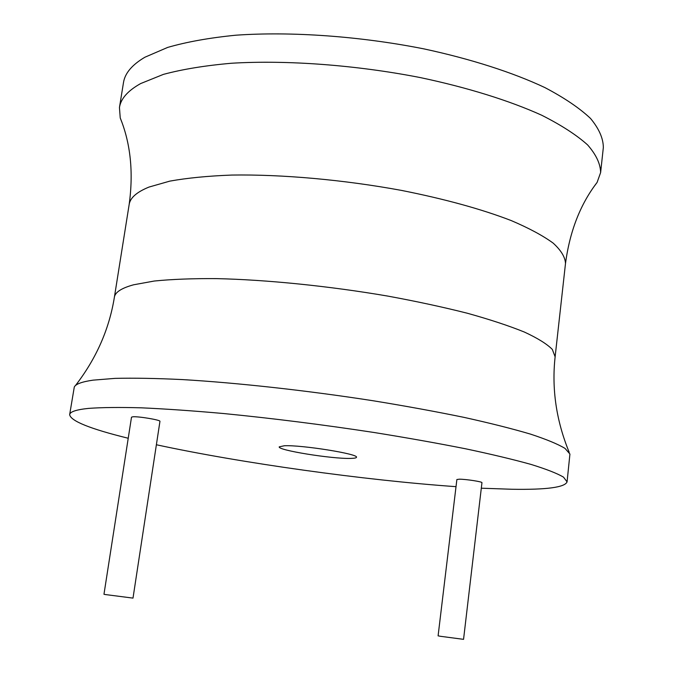 <?xml version="1.0" encoding="UTF-8"?>
<svg xmlns="http://www.w3.org/2000/svg" width="673" height="673" viewBox="0 0 673 673"><rect width="100%" height="100%" fill="white"/><g stroke="black" fill="none" stroke-linecap="round" stroke-linejoin="round"><path stroke-width="1.01" d="M481.304 488.203L512.01 489.263C546.518 489.826 564.874 487.37 567.07 481.885L563.52 477.14C557.202 473.413 546.409 469.19 531.132 464.454C513.297 459.482 491.408 454.25 465.48 448.765C437.526 443.229 407.072 437.812 374.121 432.503C322.636 424.655 272.498 418.337 223.714 413.542C193 410.808 165.541 408.898 141.338 407.821C119.449 407.224 101.884 407.409 88.643 408.385C76.36 409.638 70.034 411.725 69.656 414.635C70.631 421.004 90.157 428.878 128.232 438.258M156.38 444.752C240.984 463.049 364.404 480.244 456.016 486.663M481.952 482.692C482.676 481.759 465.8 479.151 459.323 479.193L456.874 479.529L438.098 635.85L440.487 636.305L463.554 639.342L481.952 482.692M159.947 421.365C160.956 420.028 138.133 416.192 132.732 416.806L131.504 417.184L103.97 594.259L105.123 594.52L133.002 598.112L159.947 421.365M284.317 445.762L279.236 446.847C277.335 450.187 332.008 458.994 350.482 458.406C354.318 458.338 356.311 457.968 356.463 457.295C359.205 454.073 301.672 444.828 284.317 445.762M567.07 481.885L569.93 454.031L564.992 448.378C557.816 444.071 546.308 439.318 530.45 434.102C512.136 428.693 489.952 423.107 463.924 417.353C435.995 411.607 405.743 406.071 373.179 400.763C306.938 390.475 237.258 382.802 182.19 379.572C155.993 378.327 133.607 377.923 115.033 378.377L93.168 380.136C82.005 381.742 75.713 384.031 74.291 387.017L69.656 414.635M121.737 121.897L120.231 117.943L119.449 107.52C120.795 98.679 127.878 90.687 140.682 83.553L163.404 74.383C182.459 69.26 205.189 65.55 231.588 63.237C286.908 59.914 355.815 65.003 420.095 77.538C467.567 87.54 509.52 100.664 541.698 115.226C561.257 125.102 576.559 134.995 587.605 144.905C596.135 154.647 600.476 163.876 600.619 172.582L597.094 182.417L594.596 185.824M119.449 107.52L123.487 82.577C124.917 73.264 132.051 64.81 144.905 57.222L167.661 47.421C186.724 41.894 209.438 37.831 235.802 35.206C291.039 31.32 359.761 36.165 423.805 48.86C471.108 59.022 512.876 72.507 544.894 87.583C564.353 97.821 579.562 108.109 590.524 118.448C598.97 128.627 603.252 138.293 603.345 147.454L600.619 172.582M114.385 297.222L129.166 204.491C130.158 197.837 136.77 192.032 149.002 187.069L169.798 181.13C187.161 178 207.797 175.981 231.689 175.064C281.701 174.24 343.642 179.75 401.461 190.4C444.811 199.023 481.405 209.076 511.236 220.576C529.028 228.172 543.01 235.693 553.181 243.13C561.089 250.381 565.202 257.17 565.497 263.488L555.124 356.808L552.323 349.413C546.947 343.979 537.634 338.191 524.376 332.05C508.881 325.774 489.86 319.507 467.298 313.231C442.985 307.081 416.461 301.361 387.724 296.078C329.139 286.042 266.584 279.724 216.294 278.614C192.293 278.471 171.615 279.278 154.277 281.028L133.616 284.788C121.519 288.094 115.108 292.242 114.385 297.222C109.245 329.164 96.264 358.625 75.426 385.587M555.124 356.808C551.591 388.977 556.293 420.818 569.215 452.349M565.497 263.488C569.787 231.293 580.319 204.264 597.094 182.417M129.166 204.491C133.582 172.313 130.604 143.467 120.231 117.943"/></g></svg>
